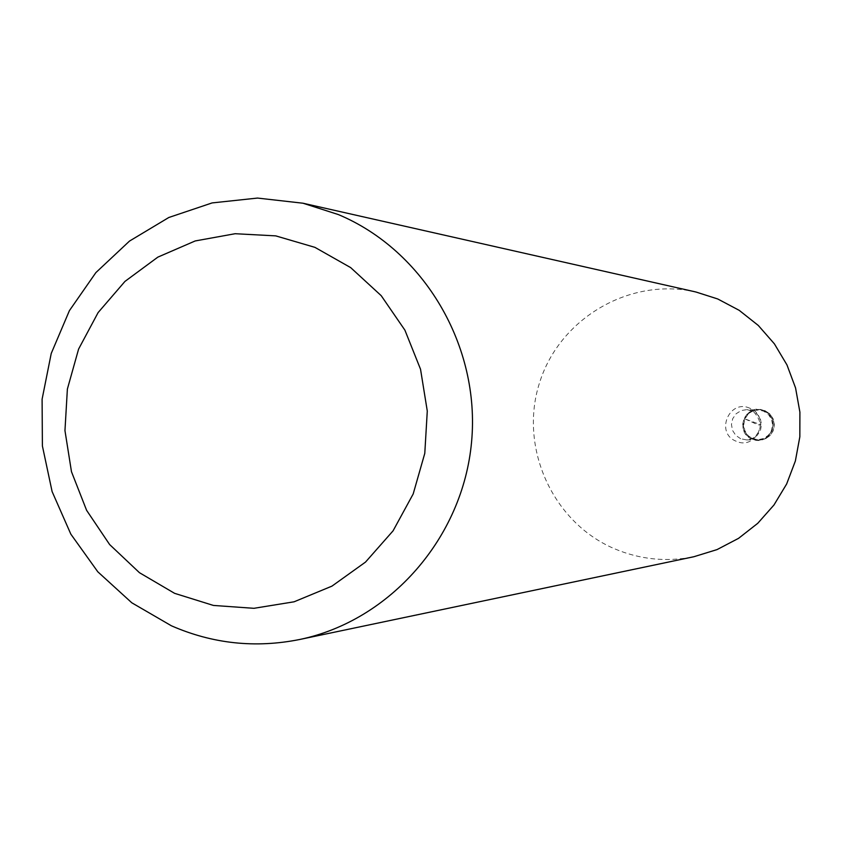<?xml version="1.0" encoding="UTF-8"?>
<svg xmlns="http://www.w3.org/2000/svg" width="842" height="842" viewBox="0 0 842 842"><rect width="100%" height="100%" fill="white"/><g stroke="black" fill="none" stroke-linecap="round" stroke-linejoin="round"><path stroke-width="0.63" stroke-dasharray="4.21 3.16" d="M763.873 410.601L768.788 413.927L772.082 418.884L773.272 424.736L772.167 430.609L768.935 435.609L764.062 439.008L758.274 440.282L752.032 439.082L747.033 435.661L743.739 430.557L742.655 424.568L743.949 418.621L747.433 413.632L752.548 410.401L758.516 409.412L763.873 410.601C746.012 402.265 733.635 432.104 752.032 439.082C769.883 447.46 782.313 417.569 763.873 410.601M752.18 438.545L758.168 439.703L763.736 438.482L768.43 435.219L771.546 430.399L772.619 424.747L771.482 419.116L768.304 414.338L763.568 411.128L758.389 409.991L752.653 410.949L747.738 414.064L744.391 418.853L743.149 424.578L744.191 430.346L747.37 435.261L752.18 438.545M695.892 291.995C630.111 276.808 559.488 318.265 539.49 382.931C518.777 447.376 552.468 522.335 614.386 548.721C640.025 559.551 666.527 562.214 693.871 556.73M744.938 418.895L757.947 424.842L761.136 424.863L744.938 418.895M753.116 439.061L759.347 440.261L765.115 438.987L769.977 435.598L773.209 430.609L774.314 424.747L773.124 418.906L769.83 413.948L764.925 410.633L759.579 409.454L753.632 410.433L748.517 413.664L745.044 418.642L743.749 424.578L744.833 430.557L748.128 435.651L753.116 439.061M740.665 438.745L735.761 435.388L732.519 430.378L731.456 424.494L732.729 418.642L736.14 413.748L741.16 410.57L747.012 409.591L752.295 410.759L757.126 414.022L760.368 418.906L761.526 424.663L760.442 430.43L757.253 435.346L752.464 438.682L746.78 439.924L740.665 438.745M749.833 408.244C729.183 398.603 714.869 433.125 736.14 441.208C756.779 450.902 771.167 416.306 749.833 408.244M758.274 440.282L765.157 438.987L770.051 435.619L773.303 430.641L774.429 424.8L773.261 418.969L769.977 414.011L765.052 410.664L758.516 409.412M758.168 439.703L746.78 439.924L753.306 438.04C762.41 430.399 762.473 421.579 753.506 411.58L747.012 409.591L758.389 409.991"/><path stroke-width="1.26" d="M299.647 639.499L693.871 556.73L717.037 549.594L738.571 538.333L757.758 523.303L773.966 505L786.639 484.003L795.364 461.016L799.837 436.809L799.9 412.17L795.564 387.941L786.965 364.912L774.398 343.852L758.295 325.454L739.192 310.33L717.71 298.963L695.892 291.995L302.973 203.217L338.284 214.542C423.989 250.369 480.519 346.073 471.573 441.903C462.953 537.764 390.141 620.754 299.647 639.499C255.421 648.351 212.679 643.793 171.431 625.806L131.805 602.798L97.788 571.781L70.844 534.154L52.109 491.581L42.395 445.944L42.1 399.213L51.236 353.44L69.423 310.614L95.883 272.598L129.489 241.086L168.8 217.499L212.11 202.922L257.515 198.07L302.973 203.217M314.908 247.348L350.672 267.609L381.205 295.668L404.897 330.138L420.537 369.259L427.283 411.043L424.789 453.343L413.18 493.97L393.067 530.839L365.512 562.088L331.937 586.137L294.09 601.798L253.895 608.313L213.394 605.43L174.599 593.336L139.446 572.686L109.628 544.542L86.6 510.315L71.475 471.709L64.96 430.62L67.381 389.067L78.601 349.062L98.114 312.582L124.953 281.417L157.854 257.126L195.197 240.949L235.15 233.718L275.734 235.876L314.908 247.348"/></g></svg>
